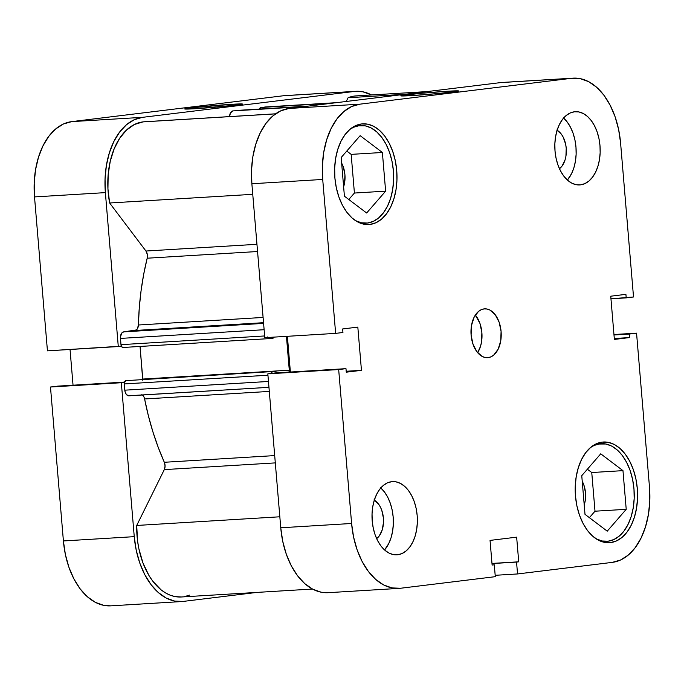 <?xml version="1.0" encoding="UTF-8"?>
<svg xmlns="http://www.w3.org/2000/svg" width="684" height="684" viewBox="0 0 684 684"><rect width="100%" height="100%" fill="white"/><g stroke="black" fill="none" stroke-linecap="round" stroke-linejoin="round"><path stroke-width="1.03" d="M355.176 125.873L359.305 125.617A48.906 30.164 -93.5 0 1 360.442 125.514A48.906 30.164 -93.5 0 1 393.445 171.59A48.906 30.164 -93.5 0 1 367.488 223.044A48.906 30.164 -93.5 0 1 366.359 223.146A48.906 30.164 -93.5 0 1 355.381 220.564L361.562 222.822L367.488 223.044L373.259 221.394L378.654 217.931L383.45 212.801L387.486 206.183L390.598 198.351L392.659 189.588L393.599 180.243L393.377 170.667L392 161.236L389.529 152.31L386.05 144.221L381.706 137.296L376.653 131.79L371.096 127.925L365.239 125.839L355.176 125.873M595.764 444.036L599.902 443.788A48.906 30.164 -93.5 0 1 601.031 443.685A48.906 30.164 -93.5 0 1 634.034 489.753A48.906 30.164 -93.5 0 1 608.076 541.206A48.906 30.164 -93.5 0 1 606.947 541.318A48.906 30.164 -93.5 0 1 595.969 538.727L602.151 540.993L608.076 541.206L613.847 539.556L619.242 536.102L624.047 530.964L628.074 524.354L631.187 516.514L633.247 507.759L634.188 498.405L633.965 488.838L632.589 479.399L630.118 470.472L626.638 462.393L622.295 455.459L617.242 449.961L611.684 446.088L605.827 444.01L595.764 444.036M397.755 554.758A36.679 22.623 -93.5 0 1 396.908 554.835A36.679 22.623 -93.5 0 1 372.156 520.276A36.679 22.623 -93.5 0 1 391.624 481.69L387.298 482.921L383.254 485.52L379.646 489.368L376.627 494.327L374.293 500.209L372.746 506.776L372.045 513.787L372.207 520.969L373.242 528.039L375.097 534.743L377.705 540.805L380.962 545.994L384.75 550.124L388.922 553.023L393.317 554.587L397.755 554.758L402.089 553.518L406.125 550.919L409.733 547.072L412.76 542.113L415.085 536.23L416.633 529.664L417.343 522.653L417.172 515.471L416.146 508.4L414.29 501.705L411.683 495.635L408.416 490.445L404.629 486.315L400.456 483.417L396.07 481.852L391.624 481.69A36.679 22.623 -93.5 0 1 392.471 481.604A36.679 22.623 -93.5 0 1 417.223 516.163A36.679 22.623 -93.5 0 1 397.755 554.758L396.053 554.861L397.755 554.758M580.571 184.851A36.679 22.623 -93.5 0 1 579.724 184.928A36.679 22.623 -93.5 0 1 554.963 150.377A36.679 22.623 -93.5 0 1 574.432 111.783L570.105 113.022L566.061 115.613L562.462 119.469L559.435 124.428L557.101 130.302L555.562 136.877L554.852 143.888L555.023 151.061L556.049 158.141L557.905 164.835L560.512 170.897L563.778 176.096L567.566 180.217L571.73 183.124L576.125 184.689L580.571 184.851L584.897 183.611L588.941 181.021L592.541 177.165L595.567 172.206L597.901 166.332L599.449 159.757L600.15 152.754L599.979 145.572L598.953 138.493L597.098 131.798L594.49 125.736L591.232 120.538L587.445 116.417L583.272 113.51L578.878 111.945L574.432 111.783A36.679 22.623 -93.5 0 1 575.287 111.706A36.679 22.623 -93.5 0 1 600.039 146.256A36.679 22.623 -93.5 0 1 580.571 184.851L578.869 184.954L580.571 184.851M488.145 357.629A24.453 15.082 -93.5 0 1 487.572 357.681A24.453 15.082 -93.5 0 1 471.071 334.638A24.453 15.082 -93.5 0 1 484.05 308.911L481.168 309.741L478.475 311.468L474.055 317.342L471.464 325.644L471.105 335.1L473.029 344.283L476.945 351.79L482.254 356.475L485.178 357.518L488.145 357.629L491.026 356.8L493.72 355.073L498.14 349.199L500.722 340.897L501.081 331.441L499.158 322.258L495.25 314.751L489.941 310.066L487.017 309.023L484.05 308.911A24.453 15.082 -93.5 0 1 484.614 308.86A24.453 15.082 -93.5 0 1 501.124 331.894A24.453 15.082 -93.5 0 1 488.145 357.629L487.008 357.698L488.145 357.629M447.541 91.237A29.036 0.864 175.2 0 1 458.673 91.006A29.036 0.864 175.2 0 1 442.086 93.152A29.036 0.864 175.2 0 1 411.948 95.58L402.277 95.982L401.029 95.922L401.859 95.521L420.669 93.349L447.541 91.237L458.605 91.049L438.829 93.469L411.948 95.58A29.036 0.864 175.2 0 1 400.824 95.863A29.036 0.864 175.2 0 1 416.633 93.742A29.036 0.864 175.2 0 1 447.541 91.237L446.832 92.673L447.541 91.237M370.018 224.42A50.436 31.105 -93.5 0 1 368.856 224.532A50.436 31.105 -93.5 0 1 334.818 177.019A50.436 31.105 -93.5 0 1 361.579 123.949L355.637 125.651L350.071 129.216L345.121 134.517L340.957 141.332L337.759 149.42L335.63 158.449L334.664 168.093L334.886 177.96L336.306 187.69L338.854 196.898L342.445 205.234L346.925 212.382L352.132 218.051L357.869 222.043L363.905 224.19L370.018 224.42L375.969 222.719L381.527 219.154L386.486 213.853L390.641 207.038L393.847 198.958L395.976 189.921L396.942 180.285L396.711 170.41L395.292 160.68L392.744 151.472L389.162 143.136L384.673 135.996L379.466 130.319L373.738 126.326L367.693 124.18L361.579 123.949A50.436 31.105 -93.5 0 1 362.751 123.847A50.436 31.105 -93.5 0 1 396.788 171.359A50.436 31.105 -93.5 0 1 370.018 224.42L367.676 224.566L370.018 224.42M610.607 542.583A50.436 31.105 -93.5 0 1 609.444 542.694A50.436 31.105 -93.5 0 1 575.406 495.182A50.436 31.105 -93.5 0 1 602.176 442.12L596.226 443.822L590.668 447.387L585.709 452.68L581.554 459.503L578.348 467.582L576.219 476.62L575.253 486.256L575.483 496.131L576.894 505.861L579.451 515.069L583.033 523.405L587.513 530.545L592.729 536.222L598.457 540.206L604.502 542.361L610.607 542.583L616.558 540.882L622.115 537.316L627.074 532.024L631.229 525.201L634.436 517.121L636.565 508.084L637.531 498.448L637.3 488.573L635.889 478.843L633.333 469.634L629.75 461.298L625.27 454.159L620.055 448.482L614.326 444.497L608.281 442.343L602.176 442.12A50.436 31.105 -93.5 0 1 603.339 442.009A50.436 31.105 -93.5 0 1 637.377 489.522A50.436 31.105 -93.5 0 1 610.607 542.583L608.273 542.728L610.607 542.583M341.641 163.108A20.785 12.816 -93.5 0 1 343.624 186.783L344.616 182.705L344.916 174.668L343.282 166.862L341.641 163.108M582.229 481.279A20.785 12.816 -93.5 0 1 584.213 504.946L585.205 500.876L585.513 492.831L583.871 485.024L582.229 481.279M251.866 183.748L322.711 179.447L335.639 333.382L264.793 337.674L251.866 183.748L264.793 337.674L335.639 333.382L322.711 179.447L322.395 165.69L323.746 152.25L326.704 139.664L331.176 128.395L336.973 118.888L343.881 111.509L351.627 106.533L359.921 104.165L571.619 78.292L580.143 78.609L588.556 81.61L596.551 87.167L603.81 95.076L610.06 105.037L615.061 116.656L618.618 129.49L620.593 143.05L633.521 296.984L626.211 297.873L625.911 294.342L610.744 296.198L614.369 339.435L629.545 337.58L629.246 334.048L636.556 333.151L649.484 487.085L649.8 500.85L648.449 514.283L645.482 526.877L641.019 538.146L635.222 547.653L628.314 555.032L620.568 560.008L612.274 562.376L517.549 573.953L516.548 562.077L518.729 561.812L516.651 537.154L490.052 540.403L492.121 565.061L494.293 564.796L495.293 576.672L400.567 588.249L495.293 576.672L494.293 564.796L492.121 565.061L490.052 540.403L516.651 537.154L518.729 561.812L491.984 563.428L518.729 561.812L491.993 563.565L516.548 562.077L517.549 573.953L612.274 562.376A70.298 43.357 -93.5 0 0 649.484 487.085L636.556 333.151L613.993 334.972L629.246 334.048L629.545 337.58L614.292 338.503L629.545 337.58L614.369 339.435L610.744 296.198L625.911 294.342L626.211 297.873L610.957 298.805L633.521 296.984L620.593 143.05A70.298 43.357 -93.5 0 0 573.252 78.147L502.407 82.439A70.298 43.357 86.5 0 0 500.774 82.584L289.076 108.457L280.782 110.825L273.036 115.801L266.127 123.18L260.33 132.687L255.859 143.956L252.892 156.542L251.541 169.983L251.866 183.748L322.711 179.447A70.298 43.357 -93.5 0 1 359.921 104.165L571.619 78.292L500.774 82.584L289.076 108.457L359.921 104.165L289.076 108.457A70.298 43.357 86.5 0 0 251.866 183.748M613.958 334.519L636.556 333.151L613.958 334.519M287.391 336.306L290.384 372.028L287.391 336.306M398.943 588.394L328.098 592.686A70.298 43.357 86.5 0 1 280.756 527.783L351.602 523.482L280.756 527.783L267.829 373.849L338.674 369.557L351.602 523.482A70.298 43.357 -93.5 0 0 398.943 588.394A70.298 43.357 -93.5 0 0 400.567 588.249L392.052 587.924L383.63 584.931L375.644 579.374L368.377 571.456L362.127 561.504L357.133 549.885L353.577 537.043L351.602 523.482L338.674 369.557L345.984 368.659L275.13 372.951L267.829 373.849L280.756 527.783L282.731 541.335L286.288 554.177L291.281 565.796L297.531 575.748L304.79 583.666L312.785 589.223L321.206 592.216L328.217 592.677M345.984 368.659L346.275 372.19L361.451 370.335L357.826 327.106L342.65 328.961L342.94 332.492L335.639 333.382L342.94 332.492L342.65 328.961L357.826 327.106L361.451 370.335L346.198 371.258L361.451 370.335L346.275 372.19L345.984 368.659L267.829 373.849L345.984 368.659M495.182 575.304L517.549 573.953L495.182 575.304M500.774 82.584L571.619 78.292A70.298 43.357 -93.5 0 1 573.252 78.147M589.386 517.668L595.003 511.204L591.754 472.533L587.368 469.224L591.754 472.533L595.003 511.204L589.386 517.668M348.797 199.497L354.415 193.042L351.166 154.37L346.779 151.053L351.166 154.37L354.415 193.042L348.797 199.497M477.629 352.645A24.453 15.082 86.5 0 0 475.354 315.059L479.946 323.421L481.869 332.604L481.51 342.06L480.484 346.446L477.629 352.645M563.428 117.87L567.216 122L570.473 127.19L573.081 133.252L574.936 139.946L575.971 147.026L576.133 154.208L575.432 161.219L573.885 167.785L571.55 173.668L567.369 180.054A36.679 22.623 86.5 0 0 563.616 118.041M556.759 130.046L561.265 134.03L563.112 136.98L565.642 144.204L566.224 148.214L565.924 156.26L565.044 159.979L562.009 166.118L559.452 168.709A20.785 12.816 -93.5 0 0 566.284 149.001A20.785 12.816 -93.5 0 0 557.118 130.251M380.612 487.769L384.399 491.899L387.666 497.097L390.273 503.159L392.129 509.854L393.155 516.924L393.326 524.106L392.616 531.117L391.068 537.692L388.743 543.566L384.562 549.953A36.679 22.623 86.5 0 0 380.8 487.94M373.943 499.953L378.457 503.937L380.304 506.878L381.783 510.315L383.416 518.121L383.51 522.191L382.236 529.886L379.201 536.025L376.645 538.616A20.785 12.816 -93.5 0 0 383.467 518.899A20.785 12.816 -93.5 0 0 374.31 500.158M590.446 447.567A48.906 30.164 -93.5 0 1 599.902 443.788L594.131 445.438L590.454 447.567M600.74 453.825L581.759 475.679L585.008 514.351L607.238 531.169L626.219 509.315L595.003 511.204L626.219 509.315L622.97 470.643L591.754 472.533L622.97 470.643L600.74 453.825L581.759 475.679L585.008 514.351L607.238 531.169L626.219 509.315L622.97 470.643L600.74 453.825M349.857 129.404A48.906 30.164 -93.5 0 1 359.305 125.617L353.543 127.267L349.866 129.404M344.411 196.188L366.65 213.006L385.631 191.152L354.415 193.042L385.631 191.152L382.382 152.481L351.166 154.37L382.382 152.481L360.152 135.663L341.171 157.517L344.411 196.188L366.65 213.006L385.631 191.152L382.382 152.481L360.152 135.663L341.171 157.517L344.411 196.188M231.397 104.327L230.688 105.772L231.397 104.327L242.324 103.994L236.416 105.122L195.804 108.679A29.036 0.864 175.2 0 1 184.68 108.961A29.036 0.864 175.2 0 1 200.489 106.832A29.036 0.864 175.2 0 1 231.397 104.327A29.036 0.864 175.2 0 1 242.529 104.105A29.036 0.864 175.2 0 1 225.942 106.251A29.036 0.864 175.2 0 1 195.804 108.679L184.885 109.021L190.785 107.892L231.397 104.327M181.593 601.561A70.298 43.357 -93.5 0 1 134.252 536.658L63.407 540.95A70.298 43.357 86.5 0 0 110.748 605.853L181.593 601.561A70.298 43.357 -93.5 0 0 183.227 601.416L256.979 592.404L183.227 601.416L174.702 601.099L166.289 598.098L158.295 592.541L151.036 584.632L144.786 574.671L139.784 563.052L136.227 550.218L134.252 536.658L121.333 382.724L50.479 387.016L63.407 540.95L134.252 536.658L121.333 382.724L124.403 382.347L50.479 387.016L63.407 540.95L65.382 554.51L68.939 567.344L73.94 578.963L80.19 588.924L87.449 596.833L95.444 602.39L103.857 605.391L110.868 605.853M121.367 346.181L118.289 346.557L105.37 192.623L105.045 178.857L106.396 165.425L109.363 152.831L113.826 141.562L119.632 132.055L126.531 124.676L134.286 119.7L142.58 117.332L354.278 91.459L362.794 91.784L371.557 94.956A70.298 43.357 -93.5 0 0 355.902 91.314A70.298 43.357 -93.5 0 0 354.278 91.459L283.433 95.751L71.726 121.624L63.432 123.992L55.686 128.968L48.778 136.347L42.981 145.854L38.518 157.123L35.551 169.718L34.2 183.15L34.516 196.915L47.444 350.849L118.289 346.557L105.37 192.623L34.516 196.915L47.444 350.849L121.367 346.181M70.042 349.481L73.043 385.195L70.042 349.481M57.789 386.127L50.479 387.016L124.479 382.082L57.789 386.127M283.433 95.751L71.726 121.624L142.58 117.332L354.278 91.459L283.433 95.751A70.298 43.357 86.5 0 1 285.057 95.606L355.902 91.314M34.516 196.915L105.37 192.623A70.298 43.357 -93.5 0 1 142.58 117.332L71.726 121.624A70.298 43.357 86.5 0 0 34.516 196.915M357.723 95.845L354.663 96.025A65.715 40.536 86.5 0 0 348.096 97.735L346.249 101.463L348.096 97.735L405.031 94.281L348.096 97.735A65.715 40.536 86.5 0 1 354.663 96.025A65.715 40.536 86.5 0 1 356.184 95.888L427.021 91.596M275.601 113.809L144.478 121.761A65.715 40.536 86.5 0 0 142.956 121.897L275.532 113.86L142.956 121.897L134.415 124.497L126.531 130.037L119.674 138.271L114.168 148.813L110.269 161.159L108.166 174.736L107.944 188.904L109.637 202.994L145.948 251.028L147.299 254.354L147.188 258.21A210.903 130.08 86.5 0 0 138.399 325.003L263.092 317.444L138.399 325.003L137.416 328.756L136.381 329.944L123.684 331.868L121.692 333.151L120.418 337.221L120.974 344.659L121.701 346.745L123.103 347.472L269.453 338.606M146.008 121.709A65.715 40.536 86.5 0 0 142.956 121.897A65.715 40.536 86.5 0 0 109.637 202.994L145.948 251.028L256.953 244.299L145.948 251.028A6.113 3.771 86.5 0 1 147.188 258.21L257.56 251.524L147.188 258.21L143.691 274.284L141.058 290.854L139.288 307.791L138.399 325.003A6.113 3.771 86.5 0 1 135.133 330.475L123.684 331.868L263.588 323.395L123.684 331.868A6.113 3.771 86.5 0 0 120.452 338.418L120.974 344.659L264.648 335.955L120.974 344.659A3.052 1.881 86.5 0 0 123.035 347.481A3.052 1.881 86.5 0 0 123.103 347.472M143.991 397.045L144.606 398.969L269.299 391.419L144.606 398.969A210.903 130.08 86.5 0 0 164.322 462.281L274.694 455.595L164.322 462.281L165.075 466.026L164.305 469.617L136.715 525.457L137.57 541.018L138.843 548.654L142.999 563.086L149.086 575.731L152.754 581.152L161.065 589.839L165.596 592.968L170.299 595.234L175.095 596.593L181.38 596.987M232.885 110.911L230.388 113.014L229.619 116.596A6.113 3.771 86.5 0 1 232.885 110.911L304.491 106.567L232.885 110.911M142.802 379.415A3.052 1.881 86.5 0 0 142.785 379.056L289.289 370.181L286.442 336.366L289.289 370.181L142.785 379.056L140.049 346.446L142.742 380.236M128.908 395.814A6.113 3.771 86.5 0 1 124.796 390.171L268.47 381.467L124.796 390.171L124.274 383.929A3.052 1.881 86.5 0 1 125.89 380.655L275.943 371.344L125.89 380.655L275.943 371.344L276.079 372.9L275.943 371.344L125.89 380.655L124.317 382.749L124.967 391.351L126.249 394.343L128.31 395.779L268.957 387.324L128.908 395.814A6.113 3.771 86.5 0 0 129.054 395.805M141.81 394.617L143.024 395.532M142.443 395.001A6.113 3.771 86.5 0 1 144.606 398.969L148.343 415.615L152.891 431.784L158.226 447.379L164.322 462.281A6.113 3.771 86.5 0 1 164.305 469.617L275.301 462.897L164.305 469.617L136.715 525.457A65.715 40.536 86.5 0 0 181.32 596.987L312.443 589.044M184.714 596.551L189.408 595.14M265.478 107.046L260.895 107.491L259.322 109.577M267.709 336.93L269.599 338.597L273.155 338.161L273.078 337.178L273.155 338.161L269.599 338.597A3.052 1.881 -93.5 0 1 269.53 338.606A3.052 1.881 -93.5 0 1 267.957 337.486M289.041 372.113A3.052 1.881 -93.5 0 0 289.289 370.181L288.922 372.395M270.898 373.473A3.052 1.881 -93.5 0 1 272.386 371.78L270.813 373.874M279.833 516.788L136.715 525.457L279.833 516.788M109.637 202.994L252.755 194.324L109.637 202.994M124.274 383.929L267.94 375.225L124.274 383.929M263.528 322.694L135.133 330.475L263.528 322.694M264.118 329.714L120.452 338.418L264.118 329.714M236.724 110.44L308.33 106.097L236.724 110.44A3.052 1.881 86.5 0 1 236.801 110.432L308.364 106.097M265.016 107.003A6.113 3.771 86.5 0 0 264.879 107.003A6.113 3.771 86.5 0 0 264.734 107.02L332.501 103.147L260.895 107.491A3.052 1.881 86.5 0 0 259.441 109.064M355.261 125.83L360.357 125.523M595.849 443.993L600.945 443.685M601.766 541.625L606.853 541.318M361.178 223.463L366.265 223.155M123.035 347.481L269.53 338.606M264.879 107.003L336.408 102.668"/></g></svg>
